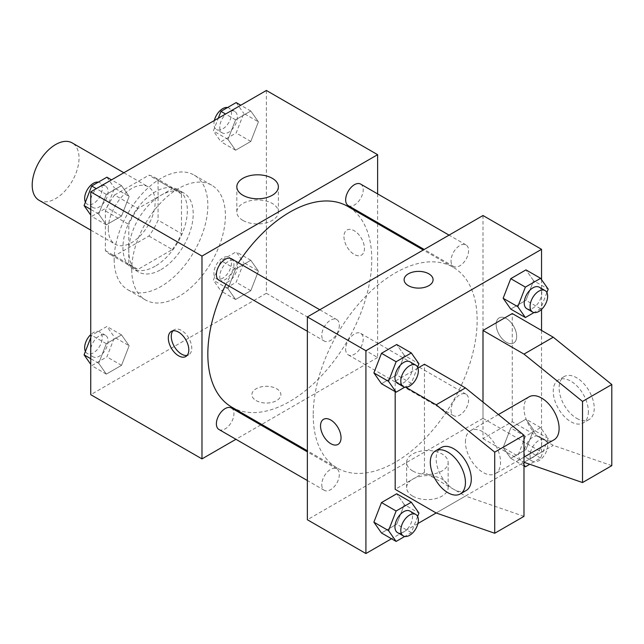 <?xml version="1.0" encoding="UTF-8"?>
<svg xmlns="http://www.w3.org/2000/svg" width="644" height="644" viewBox="0 0 644 644"><rect width="100%" height="100%" fill="white"/><g stroke="black" fill="none" stroke-linecap="round" stroke-linejoin="round"><path stroke-width="0.48" stroke-dasharray="3.22 2.42" d="M39.059 200.268A33.118 19.119 120 0 0 72.176 181.149A33.118 19.119 120 0 0 72.176 142.904M108.313 229.047A33.118 19.119 120 0 0 115.171 244.205A33.118 19.119 120 0 0 148.289 225.086A33.118 19.119 120 0 0 148.289 186.849A33.118 19.119 120 0 0 122.763 195.72A33.118 19.119 120 0 0 108.313 229.047M114.552 195.019L148.901 175.192A44.476 25.68 120 0 1 153.964 177.011A44.476 25.68 120 0 1 158.07 180.481L158.07 220.151A44.476 25.68 120 0 1 148.901 236.034L114.552 255.869A44.476 25.68 120 0 1 109.488 254.05A44.476 25.68 120 0 1 105.383 250.572L105.383 210.902A44.476 25.68 120 0 1 114.552 195.019L137.969 208.543L172.326 188.708L148.901 175.192M148.901 236.034L172.326 249.55L137.969 269.385L114.552 255.869M105.383 250.572L128.8 264.096L128.8 224.426L105.383 210.902M128.8 264.096A44.476 25.68 120 0 0 132.905 267.566A44.476 25.68 120 0 0 137.969 269.385M172.326 249.55A44.476 25.68 120 0 0 181.487 233.675L158.07 220.151M172.326 188.708A44.476 25.68 120 0 1 177.382 190.527A44.476 25.68 120 0 1 181.487 194.005L181.487 233.675M137.969 208.543A44.476 25.68 120 0 0 128.8 224.426M155.148 266.23A45.539 26.291 -60 0 1 132.374 268.484A45.539 26.291 -60 0 1 132.374 215.901A45.539 26.291 -60 0 1 177.913 189.61A45.539 26.291 -60 0 1 184.892 226.1A45.539 26.291 -60 0 1 155.148 266.23M161 269.611A45.539 26.291 120 0 0 190.753 229.481A45.539 26.291 120 0 0 183.765 192.991A45.539 26.291 120 0 0 148.675 205.195A45.539 26.291 120 0 0 128.8 251.015A45.539 26.291 120 0 0 138.235 271.865A45.539 26.291 120 0 0 161 269.611M181.487 194.005L158.07 180.481M114.165 259.468A66.235 38.246 120 0 0 127.882 289.792A66.235 38.246 120 0 0 194.118 251.546A66.235 38.246 120 0 0 194.118 175.063A66.235 38.246 120 0 0 143.073 192.814A66.235 38.246 120 0 0 114.165 259.468M131.73 269.611A66.235 38.246 120 0 0 145.447 299.927A66.235 38.246 120 0 0 211.683 261.689A66.235 38.246 120 0 0 211.683 185.206A66.235 38.246 120 0 0 160.638 202.949A66.235 38.246 120 0 0 131.73 269.611M258.405 271.1L250.806 290.702L235.591 299.484L227.984 288.665L235.591 269.063L250.806 260.281L258.405 271.1L250.806 290.702L235.591 299.484L227.984 288.665L235.591 269.063L250.806 260.281L258.405 271.1L243.77 262.655L236.163 282.257L220.956 291.04L213.349 280.221L220.956 260.619L236.163 251.836L243.77 262.655M258.405 121.837L250.806 141.439L235.591 150.221L227.984 139.402L235.591 119.8L250.806 111.018L258.405 121.837L250.806 141.439L235.591 150.221L227.984 139.402L235.591 119.8L250.806 111.018L258.405 121.837L243.77 113.384L236.163 132.986L220.956 141.769L213.349 130.949L218.284 118.23M266.383 90.466L266.383 293.27L90.748 394.675M129.138 345.739L121.531 365.341L106.324 374.116L98.717 363.297L106.324 343.695L121.531 334.912L129.138 345.739L121.531 365.341L106.324 374.116L98.717 363.297L106.324 343.695L121.531 334.912L129.138 345.739L114.503 337.287L106.896 356.889L91.69 365.671L90.748 364.327M129.138 196.468L121.531 216.07L106.324 224.853L98.717 214.033L106.324 194.432L121.531 185.649L129.138 196.468L121.531 216.07L106.324 224.853L98.717 214.033L106.324 194.432L121.531 185.649L129.138 196.468L114.503 188.016L106.896 207.618L91.69 216.4L90.748 215.064M377.617 223.645L377.617 357.492L266.383 293.27M377.617 357.492L261.706 424.412M260.772 424.951L235.929 439.297M256.135 400.592A14.49 8.364 0 0 0 271.929 402.403A14.49 8.364 0 0 0 280.873 394.675A14.49 8.364 0 0 0 266.383 386.311A14.49 8.364 0 0 0 251.893 394.675A14.49 8.364 0 0 0 256.135 400.592M231.84 407.177A115.912 66.92 120 0 0 347.76 340.249A115.912 66.92 120 0 0 347.76 206.402M238.385 262.768A115.912 66.92 120 0 0 225.964 284.278M377.617 193.884L377.617 222.566M348.227 205.597A12.421 7.173 120 0 0 360.64 198.424A12.421 7.173 120 0 0 360.64 184.087M345.651 349.177A12.421 7.173 120 0 0 348.227 354.86A12.421 7.173 120 0 0 360.64 347.696A12.421 7.173 120 0 0 360.64 333.351A12.421 7.173 120 0 0 351.077 336.675A12.421 7.173 120 0 0 345.651 349.177M218.96 429.492A12.421 7.173 120 0 0 231.373 422.327A12.421 7.173 120 0 0 231.373 407.982M231.373 258.719A12.421 7.173 -60 0 1 233.949 264.402A12.421 7.173 -60 0 1 228.523 276.904A12.421 7.173 -60 0 1 218.96 280.229M343.952 236.654A14.49 8.364 -120 0 0 350.28 251.232A14.49 8.364 -120 0 0 361.445 255.113A14.49 8.364 -120 0 0 361.445 238.385A14.49 8.364 -120 0 0 346.955 230.021A14.49 8.364 -120 0 0 343.952 236.654A14.49 8.364 -120 0 0 350.272 251.241A14.49 8.364 -120 0 0 361.437 255.121A14.49 8.364 -120 0 0 361.437 238.385A14.49 8.364 -120 0 0 346.947 230.021A14.49 8.364 -120 0 0 343.952 236.654M172.946 330.831A14.49 8.364 60 0 1 174.266 329.72A14.49 8.364 60 0 1 185.432 333.6A14.49 8.364 60 0 1 191.759 348.179A14.49 8.364 60 0 1 188.756 354.812A14.49 8.364 60 0 1 187.13 355.408M242.917 220.417A20.769 11.986 180 0 1 236.831 211.94A20.769 11.986 180 0 1 257.6 199.954A20.769 11.986 180 0 1 278.369 211.94A20.769 11.986 180 0 1 265.545 223.017A20.769 11.986 180 0 1 242.917 220.417M256.135 400.584A14.49 8.364 0 0 0 271.929 402.395A14.49 8.364 0 0 0 280.873 394.667A14.49 8.364 0 0 0 266.383 386.303A14.49 8.364 0 0 0 251.893 394.667A14.49 8.364 0 0 0 256.135 400.584M313.217 414.953A115.912 66.92 120 0 0 337.223 468.019A115.912 66.92 120 0 0 453.143 401.091A115.912 66.92 120 0 0 453.135 267.244A115.912 66.92 120 0 0 363.812 298.301A115.912 66.92 120 0 0 313.217 414.953M339.332 325.244A12.421 7.173 -60 0 1 333.906 337.746A12.421 7.173 -60 0 1 324.334 341.07A12.421 7.173 -60 0 1 324.334 326.725A12.421 7.173 -60 0 1 336.756 319.561A12.421 7.173 -60 0 1 339.332 325.244M451.033 410.019A12.421 7.173 120 0 0 453.609 415.702A12.421 7.173 120 0 0 466.023 408.538A12.421 7.173 120 0 0 466.023 394.192A12.421 7.173 120 0 0 456.459 397.517A12.421 7.173 120 0 0 451.033 410.019M321.767 484.65A12.421 7.173 120 0 0 324.334 490.334A12.421 7.173 120 0 0 336.756 483.169A12.421 7.173 120 0 0 336.756 468.824A12.421 7.173 120 0 0 327.184 472.157A12.421 7.173 120 0 0 321.767 484.65M451.033 260.756A12.421 7.173 120 0 0 453.609 266.439A12.421 7.173 120 0 0 466.023 259.266A12.421 7.173 120 0 0 466.023 244.929A12.421 7.173 120 0 0 456.459 248.254A12.421 7.173 120 0 0 451.033 260.756M483 215.523L483 418.334L307.365 519.74M412.699 496.105A20.769 11.986 0 0 0 435.328 498.706A20.769 11.986 0 0 0 448.144 487.629A20.769 11.986 0 0 0 427.383 475.634A20.769 11.986 0 0 0 406.614 487.629A20.769 11.986 0 0 0 412.699 496.105M541.548 330.453L541.548 452.136L483 418.334M541.548 452.136L436.165 512.978L465.435 496.073L424.452 472.414L424.452 364.246M417.94 523.5L391.496 538.762M412.699 470.957A20.769 11.986 180 0 1 406.614 462.481A20.769 11.986 180 0 1 427.383 450.486A20.769 11.986 180 0 1 448.144 462.481A20.769 11.986 180 0 1 435.328 473.557A20.769 11.986 180 0 1 412.699 470.957M506.417 318.619A14.49 8.364 -120 0 0 499.172 317.903A14.49 8.364 -120 0 0 499.172 334.63A14.49 8.364 -120 0 0 513.662 342.994A14.49 8.364 -120 0 0 515.884 331.386A14.49 8.364 -120 0 0 506.417 318.619A14.49 8.364 60 0 1 515.876 331.394A14.49 8.364 60 0 1 513.654 343.002A14.49 8.364 60 0 1 499.172 334.639A14.49 8.364 60 0 1 499.172 317.903A14.49 8.364 60 0 1 506.417 318.619M541.548 279.673L541.548 309.41M404.11 279.746L404.11 279.754A14.49 8.364 0 0 0 413.054 287.482A14.49 8.364 0 0 0 428.848 285.67A14.49 8.364 0 0 0 433.09 279.754L433.09 279.754M338.028 444.4L338.028 444.4A14.49 8.364 -120 0 0 338.028 427.664A14.49 8.364 -120 0 0 323.546 419.3A14.49 8.364 -120 0 0 323.538 419.3L323.538 419.308M503.149 447.532L510.756 427.93L525.963 419.147L533.57 429.967L525.963 449.568L510.756 458.351L503.149 447.532L510.756 427.93L525.963 419.147L533.57 429.967L525.963 449.568L510.756 458.351L503.149 447.532L517.784 455.984L525.391 436.382L540.606 427.6L548.205 438.419L540.606 458.021L529.762 464.276M533.57 280.704L525.963 269.884L533.57 280.704L525.963 300.305L510.756 309.088L525.963 300.305L533.57 280.704L548.205 289.148M404.303 355.335L396.696 344.516L404.303 355.335L396.696 374.937L381.49 383.719L396.696 374.937L404.303 355.335L418.938 363.779M404.303 504.598L396.696 493.779L404.303 504.598L396.696 524.2L381.49 532.982L396.696 524.2L404.303 504.598L418.938 513.051M611.8 465.652L553.252 445.374L512.27 421.715L483 438.612L483 402.106M512.27 421.715L512.27 313.548M424.452 472.414L395.183 489.319M395.183 391.624L395.183 381.151L405.801 387.277M417.94 368.014L395.183 381.151M529.126 396.825A24.842 14.337 -120 0 0 523.983 408.191A24.842 14.337 -120 0 0 534.826 433.187A24.842 14.337 -120 0 0 553.961 439.844M483 438.612L523.983 462.271L553.252 445.374M465.435 441.993A24.842 14.337 60 0 1 470.579 430.619A24.842 14.337 60 0 1 489.722 437.276A24.842 14.337 60 0 1 500.565 462.271A24.842 14.337 60 0 1 495.421 473.646A24.842 14.337 60 0 1 476.278 466.989A24.842 14.337 60 0 1 465.435 441.993M523.983 516.359L465.435 496.073M466.143 490.543A24.842 14.337 60 0 1 453.73 489.311A24.842 14.337 60 0 1 437.501 467.423A24.842 14.337 60 0 1 441.309 447.524M588.383 411.572A24.842 14.337 60 0 1 583.239 422.947A24.842 14.337 60 0 1 570.817 421.715A24.842 14.337 60 0 1 554.589 399.827A24.842 14.337 60 0 1 558.396 379.92A24.842 14.337 60 0 1 577.539 386.577A24.842 14.337 60 0 1 588.383 411.572M576.67 418.334A24.842 14.337 -120 0 0 589.091 419.566A24.842 14.337 -120 0 0 589.091 390.884A24.842 14.337 -120 0 0 564.257 376.539A24.842 14.337 -120 0 0 560.449 396.446A24.842 14.337 -120 0 0 576.67 418.334M106.896 177.197L114.503 188.016M90.514 201.87A12.421 7.173 120 0 0 93.082 207.553A12.421 7.173 120 0 0 105.503 200.389A12.421 7.173 120 0 0 105.503 186.044A12.421 7.173 120 0 0 95.932 189.368A12.421 7.173 120 0 0 90.514 201.87M121.531 216.07L106.896 207.618M106.324 224.853L91.69 216.4M98.717 214.033L90.748 209.429M106.324 194.432L96.31 188.652M121.531 185.649L111.525 179.869M85.41 202.16A12.421 7.173 120 0 0 87.23 204.172A12.421 7.173 120 0 0 99.651 197.008A12.421 7.173 120 0 0 99.651 182.663A12.421 7.173 120 0 0 98.29 182.163M236.163 102.565L243.77 113.384M219.781 127.238A12.421 7.173 120 0 0 222.349 132.922A12.421 7.173 120 0 0 234.77 125.757A12.421 7.173 120 0 0 234.77 111.412A12.421 7.173 120 0 0 225.199 114.737A12.421 7.173 120 0 0 219.781 127.238M250.806 141.439L236.163 132.986M235.591 150.221L220.956 141.769M227.984 139.402L213.349 130.949M235.591 119.8L225.577 114.02M250.806 111.018L240.792 105.238M214.347 120.5A12.421 7.173 120 0 0 213.929 123.857A12.421 7.173 120 0 0 216.497 129.541A12.421 7.173 120 0 0 228.918 122.376A12.421 7.173 120 0 0 228.918 108.031A12.421 7.173 120 0 0 227.557 107.532M90.748 337.673L91.69 335.25L106.896 326.468L114.503 337.287M90.514 351.141A12.421 7.173 120 0 0 93.082 356.824A12.421 7.173 120 0 0 105.503 349.652A12.421 7.173 120 0 0 105.503 335.315A12.421 7.173 120 0 0 95.932 338.639A12.421 7.173 120 0 0 90.514 351.141M121.531 365.341L106.896 356.889M106.324 374.116L91.69 365.671M98.717 363.297L90.748 358.692M106.324 343.695L91.69 335.25M121.531 334.912L106.896 326.468M85.41 351.431A12.421 7.173 120 0 0 87.23 353.443A12.421 7.173 120 0 0 99.651 346.271A12.421 7.173 120 0 0 99.651 331.934A12.421 7.173 120 0 0 90.748 334.59M219.781 276.501A12.421 7.173 120 0 0 222.349 282.193A12.421 7.173 120 0 0 234.77 275.02A12.421 7.173 120 0 0 234.77 260.683A12.421 7.173 120 0 0 225.199 264.008A12.421 7.173 120 0 0 219.781 276.501M250.806 290.702L236.163 282.257M235.591 299.484L220.956 291.04M227.984 288.665L213.349 280.221M235.591 269.063L220.956 260.619M250.806 260.281L236.163 251.836M213.929 273.128A12.421 7.173 120 0 0 216.497 278.812A12.421 7.173 120 0 0 228.918 271.639A12.421 7.173 120 0 0 228.918 257.302A12.421 7.173 120 0 0 219.346 260.627A12.421 7.173 120 0 0 213.929 273.128M417.61 367.201L411.331 383.381L404.73 387.197M397.517 383.317A12.421 7.173 120 0 0 409.938 376.152A12.421 7.173 120 0 0 409.938 361.807M411.331 383.381L396.696 374.937M546.885 292.569L540.606 308.75L533.997 312.565M526.792 308.685A12.421 7.173 120 0 0 539.205 301.521A12.421 7.173 120 0 0 539.205 287.176M540.606 308.75L525.963 300.305M417.61 516.472L411.331 532.652L404.73 536.468M397.517 532.588A12.421 7.173 120 0 0 409.938 525.415A12.421 7.173 120 0 0 409.938 511.078M411.331 532.652L396.696 524.2M523.983 464.791L517.784 455.984M524.216 452.273A12.421 7.173 120 0 0 526.792 457.956A12.421 7.173 120 0 0 539.205 450.784A12.421 7.173 120 0 0 539.205 436.447A12.421 7.173 120 0 0 529.634 439.772A12.421 7.173 120 0 0 524.216 452.273M548.205 438.419L533.57 429.967M540.606 458.021L525.963 449.568M523.983 465.99L510.756 458.351M525.391 436.382L510.756 427.93M540.606 427.6L525.963 419.147M530.068 455.646A12.421 7.173 120 0 0 532.644 461.337A12.421 7.173 120 0 0 545.066 454.165A12.421 7.173 120 0 0 545.066 439.828A12.421 7.173 120 0 0 535.494 443.153A12.421 7.173 120 0 0 530.068 455.646M90.748 230.109L115.171 244.205M123.865 172.745L148.289 186.849M183.765 192.991L177.913 189.61M138.235 271.865L132.374 268.484M177.382 190.527L153.964 177.011M132.905 267.566L109.488 254.05M211.683 185.206L194.118 175.063M145.447 299.927L127.882 289.792M174.266 329.72L171.32 331.418M188.756 354.812L185.81 356.518M278.369 211.94L278.369 186.792M236.831 211.94L236.831 186.792M453.135 267.244L423.277 250.009M337.223 468.019L307.365 450.776M307.365 331.266L324.334 341.07M319.786 309.756L336.756 319.561M466.023 394.192L360.64 333.351M453.609 415.702L348.227 354.86M336.756 468.824L307.365 451.855M324.334 490.334L307.365 480.537M466.023 244.929L449.053 235.124M453.609 266.439L424.211 249.47M448.144 487.629L448.144 462.481M406.614 487.629L406.614 462.481M498.408 414.559L470.579 430.619M523.983 457.151L495.421 473.646M564.257 376.539L558.396 379.92M589.091 419.566L583.239 422.947M105.503 186.044L99.651 182.663M93.082 207.553L87.23 204.172M234.77 111.412L228.918 108.031M222.349 132.922L216.497 129.541M105.503 335.315L99.651 331.934M93.082 356.824L87.23 353.443M234.77 260.683L228.918 257.302M222.349 282.193L216.497 278.812M545.066 439.828L539.205 436.447M532.644 461.337L526.792 457.956"/><path stroke-width="0.97" d="M123.865 172.745L72.176 142.904A33.118 19.119 120 0 0 46.658 151.775A33.118 19.119 120 0 0 32.2 185.11A33.118 19.119 120 0 0 39.059 200.268L90.748 230.109M235.929 439.297L201.983 458.898L90.748 394.675L90.748 191.864L266.383 90.466L377.617 154.681L377.617 193.884M261.706 424.412L260.772 424.951M225.964 284.278A115.912 66.92 120 0 0 207.835 354.111A115.912 66.92 120 0 0 231.84 407.177L307.365 450.776M423.277 250.009L347.76 206.402A115.912 66.92 120 0 0 238.385 262.768M377.617 222.566L377.617 223.645M201.983 458.898L201.983 256.087L377.617 154.681M449.053 235.124L360.64 184.087A12.421 7.173 120 0 0 351.077 187.412A12.421 7.173 120 0 0 345.651 199.914A12.421 7.173 120 0 0 348.227 205.597L424.211 249.47M307.365 451.855L231.373 407.982A12.421 7.173 120 0 0 221.802 411.315A12.421 7.173 120 0 0 216.384 423.808A12.421 7.173 120 0 0 218.96 429.492L307.365 480.537M307.365 331.266L218.96 280.229A12.421 7.173 -60 0 1 218.96 265.883A12.421 7.173 -60 0 1 231.373 258.719L319.786 309.756M201.983 256.087L90.748 191.864M242.917 195.269A20.769 11.986 180 0 1 236.831 186.792A20.769 11.986 180 0 1 257.6 174.806A20.769 11.986 180 0 1 278.369 186.792A20.769 11.986 180 0 1 265.545 197.869A20.769 11.986 180 0 1 242.917 195.269M188.813 349.885A14.49 8.364 60 0 1 185.81 356.518A14.49 8.364 60 0 1 171.32 348.154A14.49 8.364 60 0 1 171.32 331.418A14.49 8.364 60 0 1 182.485 335.307A14.49 8.364 60 0 1 188.813 349.885M187.13 355.408A14.49 8.364 60 0 1 174.266 346.448A14.49 8.364 60 0 1 172.946 330.831M391.496 538.762L365.913 553.534L307.365 519.74L307.365 316.928L483 215.523L541.548 249.325L541.548 279.673M405.801 387.277L436.165 404.81L494.713 452.136L494.713 533.256L436.165 512.978L417.94 523.5M541.548 309.41L541.548 330.453M428.848 285.662A14.49 8.364 180 0 1 413.054 287.474A14.49 8.364 180 0 1 404.11 279.746A14.49 8.364 180 0 1 418.6 271.382A14.49 8.364 180 0 1 433.09 279.746A14.49 8.364 180 0 1 428.848 285.662M365.913 553.534L365.913 350.73L307.365 316.928M365.913 350.73L541.548 249.325M433.09 279.754A14.49 8.364 0 0 0 418.6 271.39A14.49 8.364 0 0 0 404.11 279.754M323.538 419.3A14.49 8.364 -120 0 0 321.324 430.916A14.49 8.364 -120 0 0 330.783 443.684A14.49 8.364 60 0 1 321.316 430.916A14.49 8.364 60 0 1 323.538 419.308A14.49 8.364 60 0 1 338.028 427.672A14.49 8.364 60 0 1 338.028 444.4A14.49 8.364 60 0 1 330.783 443.684A14.49 8.364 -120 0 0 338.028 444.4M503.149 298.261L510.756 278.659L525.963 269.884L510.756 278.659L503.149 298.261L510.756 309.088L503.149 298.261L517.784 306.713L525.391 287.111L540.606 278.329L548.205 289.148L546.885 292.569M373.882 372.9L381.49 353.298L396.696 344.516L381.49 353.298L373.882 372.9L381.49 383.719L373.882 372.9L388.517 381.345L396.124 361.743L411.331 352.96L418.938 363.779L417.61 367.201M373.882 522.163L381.49 502.561L396.696 493.779L381.49 502.561L373.882 522.163L381.49 532.982L373.882 522.163L388.517 530.616L396.124 511.014L411.331 502.231L418.938 513.051L417.61 516.472M483 402.106L483 330.453L512.27 313.548L553.252 337.206L611.8 384.532L611.8 465.652L582.53 482.557L582.53 401.429L523.983 354.111L483 330.453M436.165 512.978L395.183 489.319L395.183 391.624M494.713 533.256L523.983 516.359L523.983 435.231L465.435 387.913L424.452 364.246L417.94 368.014M523.983 457.151L553.961 439.844A24.842 14.337 -120 0 0 553.969 411.162A24.842 14.337 -120 0 0 529.126 396.825L498.408 414.559M523.983 462.271L582.53 482.557M435.457 450.905L441.309 447.524A24.842 14.337 60 0 1 466.143 461.861A24.842 14.337 60 0 1 466.143 490.543L460.291 493.924A24.842 14.337 60 0 1 447.87 492.692A24.842 14.337 60 0 1 431.649 470.804A24.842 14.337 60 0 1 435.457 450.905A24.842 14.337 60 0 1 460.291 465.242A24.842 14.337 60 0 1 460.291 493.924M611.8 384.532L582.53 401.429M523.983 435.231L494.713 452.136M553.252 337.206L523.983 354.111M465.435 387.913L436.165 404.81M90.748 215.064L84.082 205.581L91.69 185.979L106.896 177.197L111.525 179.869M90.748 209.429L84.082 205.581M96.31 188.652L91.69 185.979M98.29 182.163A12.421 7.173 120 0 0 89.283 186.881A12.421 7.173 120 0 0 84.654 198.489A12.421 7.173 120 0 0 85.41 202.16M218.284 118.23L220.956 111.348L236.163 102.565L240.792 105.238M225.577 114.02L220.956 111.348M227.557 107.532A12.421 7.173 120 0 0 214.347 120.5M90.748 364.327L84.082 354.852L90.748 337.673M90.748 358.692L84.082 354.852M90.748 334.59A12.421 7.173 120 0 0 84.654 347.76A12.421 7.173 120 0 0 85.41 351.431M404.73 387.197L396.124 392.164L388.517 381.345M415.791 365.188L409.938 361.807A12.421 7.173 120 0 0 400.367 365.14A12.421 7.173 120 0 0 394.949 377.634A12.421 7.173 120 0 0 397.517 383.317L403.377 386.698A12.421 7.173 120 0 0 415.791 379.533A12.421 7.173 120 0 0 415.791 365.188A12.421 7.173 120 0 0 406.227 368.521A12.421 7.173 120 0 0 400.801 381.015A12.421 7.173 120 0 0 403.377 386.698M396.124 392.164L381.49 383.719M396.124 361.743L381.49 353.298M411.331 352.96L396.696 344.516M533.997 312.565L525.391 317.532L517.784 306.713M545.066 290.557L539.205 287.176A12.421 7.173 120 0 0 529.634 290.508A12.421 7.173 120 0 0 524.216 303.002A12.421 7.173 120 0 0 526.792 308.685L532.644 312.066A12.421 7.173 120 0 0 545.066 304.902A12.421 7.173 120 0 0 545.066 290.557A12.421 7.173 120 0 0 535.494 293.881A12.421 7.173 120 0 0 530.068 306.383A12.421 7.173 120 0 0 532.644 312.066M525.391 317.532L510.756 309.088M525.391 287.111L510.756 278.659M540.606 278.329L525.963 269.884M404.73 536.468L396.124 541.435L388.517 530.616M415.791 514.459L409.938 511.078A12.421 7.173 120 0 0 400.367 514.403A12.421 7.173 120 0 0 394.949 526.905A12.421 7.173 120 0 0 397.517 532.588L403.377 535.969A12.421 7.173 120 0 0 415.791 528.796A12.421 7.173 120 0 0 415.791 514.459A12.421 7.173 120 0 0 406.227 517.784A12.421 7.173 120 0 0 400.801 530.286A12.421 7.173 120 0 0 403.377 535.969M396.124 541.435L381.49 532.982M396.124 511.014L381.49 502.561M411.331 502.231L396.696 493.779M529.762 464.276L525.391 466.803L523.983 464.791M525.391 466.803L523.983 465.99"/></g></svg>
